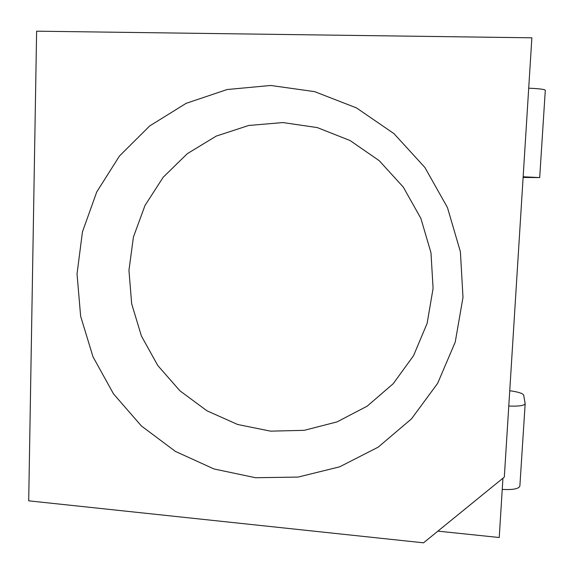 <?xml version="1.0" encoding="UTF-8"?>
<svg xmlns="http://www.w3.org/2000/svg" width="574" height="574" viewBox="0 0 574 574"><rect width="100%" height="100%" fill="white"/><g stroke="black" fill="none" stroke-linecap="round" stroke-linejoin="round"><path stroke-width="0.86" d="M523.108 177.459L539.689 177.581L523.151 176.785M545.271 90.333L545.3 90.24C544.561 89.307 539.029 88.626 528.704 88.202M509.741 390.729C518.157 391.906 522.806 393.377 523.689 395.149L525.16 403.701C524.256 405.646 518.796 406.421 508.779 406.04M519.865 485.776L519.872 486.049C518.767 488.861 512.891 489.981 502.243 489.407M270.713 85.469L227.139 89.53L186.127 103.342L149.685 125.95L119.464 156.013L96.755 191.917L82.448 231.853L77.031 273.92L80.633 316.202L93.002 356.813L113.559 393.958L141.412 425.973L175.371 451.386L213.98 468.958L255.53 477.726L298.114 477.08L339.693 466.813L378.158 447.168L411.443 418.912L437.661 383.31L455.225 342.09L462.996 297.411L460.391 251.721L447.455 207.566L424.882 167.45L393.951 133.62L356.483 107.912L314.617 91.632L270.713 85.469M282.917 122.556L248.642 125.491L216.247 136.088L187.325 153.667L163.217 177.208L145.007 205.456L133.433 236.997L128.949 270.311L131.676 303.84L141.434 336.055L157.764 365.495L179.935 390.808L206.963 410.797L237.643 424.495L270.584 431.153L304.242 430.328L336.988 421.919L367.159 406.177L393.161 383.755L413.545 355.686L427.135 323.349L433.09 288.421L430.981 252.782L420.871 218.371L403.292 187.102L379.22 160.67L350.018 140.501L317.322 127.6L282.917 122.556M504.324 477.08L531.868 37.805L36.621 31.183L28.7 500.829L423.526 542.817L504.324 477.08M437.883 531.137L499.229 537.515L502.939 478.207M539.689 177.581L545.3 90.24M525.16 403.701L519.872 486.049"/></g></svg>

